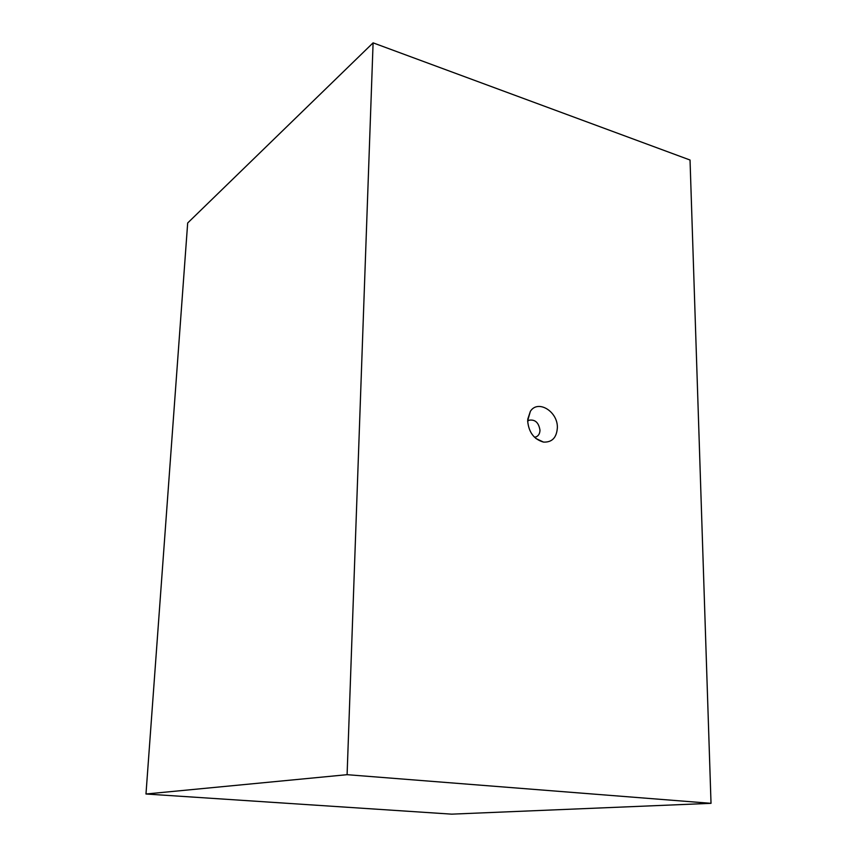 <?xml version="1.0" encoding="UTF-8"?>
<svg xmlns="http://www.w3.org/2000/svg" width="857" height="857" viewBox="0 0 857 857"><rect width="100%" height="100%" fill="white"/><g stroke="black" fill="none" stroke-linecap="round" stroke-linejoin="round"><path stroke-width="1.29" d="M557.361 427.75C556.654 437.702 552.026 442.48 543.477 442.083C533.965 439.341 528.683 432.239 527.644 420.787L530.365 411.339C537.928 399.201 557.971 411.564 557.361 427.75M527.644 421.183L529.112 420.219C535.122 419.287 538.742 422.608 539.974 430.182C539.878 433.471 538.614 435.688 536.203 436.834L534.5 437.231M711.021 803.33L451.671 814.15L145.979 794L187.683 222.981L373.095 42.85L347.096 774.685L711.021 803.33L690.035 160.023L373.095 42.85M347.096 774.685L145.979 794M535.839 438.452L543.477 442.083M527.698 419.362L530.365 411.339"/></g></svg>
